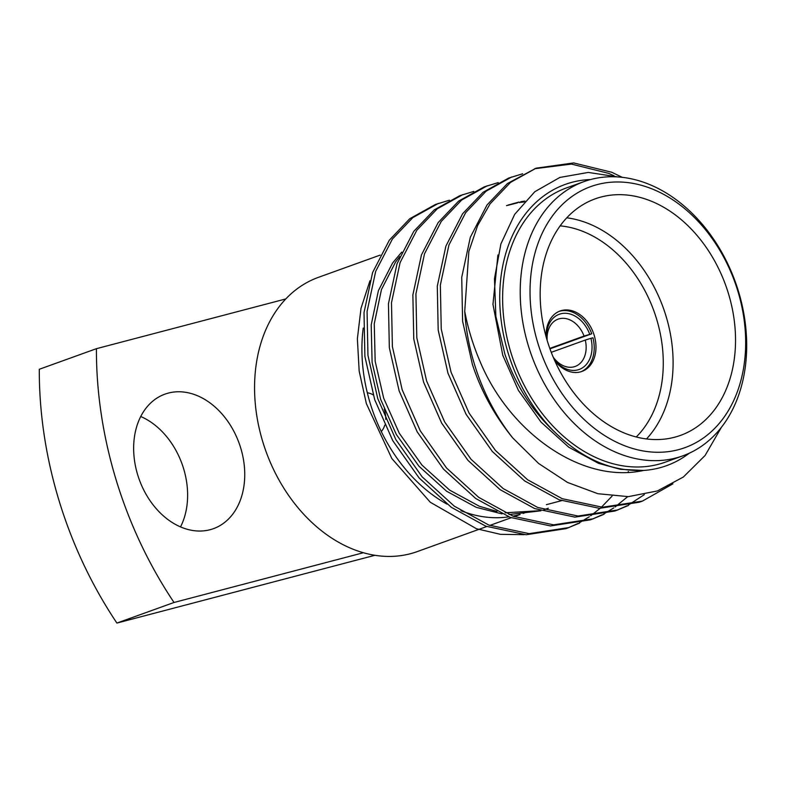 <?xml version="1.0" encoding="UTF-8"?>
<svg xmlns="http://www.w3.org/2000/svg" width="786" height="786" viewBox="0 0 786 786"><rect width="100%" height="100%" fill="white"/><g stroke="black" fill="none" stroke-linecap="round" stroke-linejoin="round"><path stroke-width="1.18" d="M553.177 357.08A25.142 18.687 70.2 0 0 573.967 366.826A25.142 18.687 70.2 0 0 575.146 366.463A25.142 18.687 70.2 0 0 585.275 340.063L590.934 338.324A29.337 21.802 -109.8 0 1 577.828 369.882A29.337 21.802 -109.8 0 1 554.101 359.222M549.964 348.846L591.73 333.785L584.047 336.064A25.142 18.687 70.2 0 0 559.278 318.782A25.142 18.687 70.2 0 0 558.089 319.145A25.142 18.687 70.2 0 0 547.164 340.387M554.739 360.666A32.128 23.875 70.2 0 0 580.402 371.916A32.128 23.875 70.2 0 0 581.915 371.444A32.128 23.875 70.2 0 0 593.823 334.129A32.128 23.875 70.2 0 0 561.626 310.519A32.128 23.875 70.2 0 0 560.113 310.991A32.128 23.875 70.2 0 0 546.073 336.624M591.73 333.785A32.128 23.875 70.2 0 0 559.868 311.158A32.128 23.875 70.2 0 0 559.249 311.335M601.123 197.001A125.731 93.436 70.2 0 0 595.208 198.838A125.731 93.436 70.2 0 0 548.589 344.877A125.731 93.436 70.2 0 0 674.575 437.242A125.731 93.436 70.2 0 0 680.489 435.405A125.731 93.436 70.2 0 0 727.109 289.376A125.731 93.436 70.2 0 0 601.123 197.001M537.929 343.374A138.768 103.123 70.2 0 0 678.377 449.7A138.768 103.123 70.2 0 0 737.769 290.879A138.768 103.123 70.2 0 0 597.321 184.553A138.768 103.123 70.2 0 0 537.929 343.374M738.398 291.134A145.754 108.311 -109.8 0 1 682.887 455.821A145.754 108.311 -109.8 0 1 528.506 346.272A145.754 108.311 -109.8 0 1 584.018 181.595A145.754 108.311 -109.8 0 1 738.398 291.134M363.23 328.057A145.754 108.311 70.2 0 0 370.216 403.346A145.754 108.311 70.2 0 0 447.008 504.131M460.95 510.713A145.754 108.311 70.2 0 0 508.856 516.834M512.914 516.137A145.754 108.311 70.2 0 0 519.507 514.535M523.132 513.405A145.754 108.311 70.2 0 0 524.596 512.885L523.181 513.396M380.159 255.096L318.369 277.37A145.754 108.311 70.2 0 0 285.799 298.935A145.754 108.311 70.2 0 0 262.858 442.046A145.754 108.311 70.2 0 0 363.387 552.735A145.754 108.311 70.2 0 0 417.238 551.595L486.731 526.541M584.018 181.595L566.431 187.933A145.754 108.311 70.2 0 0 510.92 352.619A145.754 108.311 70.2 0 0 665.3 462.158L682.887 455.821M168.312 393.088A71.497 53.134 70.2 0 0 164.942 394.14A71.497 53.134 70.2 0 0 138.434 477.181A71.497 53.134 70.2 0 0 210.078 529.715A71.497 53.134 70.2 0 0 213.448 528.664A71.497 53.134 70.2 0 0 239.956 445.623A71.497 53.134 70.2 0 0 168.312 393.088M689.283 453.198A149.478 111.081 70.2 0 1 643.488 470.45C582.416 484.156 509.908 433.047 480.246 361.953C473.152 345.467 467.984 328.597 464.732 311.325L468.839 251.481L477.633 225.553L490.091 203.829L510.536 182.391L536.14 168.165L573.662 162.928L611.763 172.272L622.306 177.351M721.381 427.368L705.091 455.487L683.388 476.994L657.401 490.945L628.338 496.634L597.891 493.716L567.512 482.437L538.587 463.455L512.639 437.831A174.63 129.778 -109.8 0 1 474.292 363.79A174.63 129.778 -109.8 0 1 464.732 311.325M590.62 179.532A149.478 111.081 70.2 0 0 508.228 353.327A149.478 111.081 70.2 0 0 553.482 430.885C531.601 410.007 515.42 384.492 504.936 354.339L495.858 316.336L494.473 278.696L500.908 243.906L514.683 214.342L534.814 191.715L559.868 177.44L588.252 172.429L618.11 176.968M524.282 534.667L500.495 534.342L476.424 528.723L430.296 502.264L391.86 458.572L366.345 403.552L359.173 371.11L357.375 338.805L361.01 308.318L369.96 280.73M628.387 471.512L627.886 472.484M612.058 496.133L601.428 507.186M600.121 508.346L590.728 515.773M589.353 516.726L579.439 522.71M577.985 523.466L567.571 528.074M579.577 523.093L566.048 528.634L526.109 534.745L485.817 526.188L451.282 507.294L419.095 477.947L392.784 440.7L374.706 399.691L364.9 356.51L364.016 312.582L372.603 272.526L389.335 240.162L409.771 218.714L435.385 204.488L449.366 200.214M569.103 527.534L529.165 533.645L488.872 525.087L454.337 506.194L422.141 476.847L395.839 439.6L377.761 398.59L367.956 355.41L367.072 311.482L375.659 271.425L392.381 239.062L412.827 217.614L438.431 203.387M627.7 496.654L615.153 506.96M613.778 507.913L603.864 513.897M602.41 514.653L591.996 519.271M604.002 514.29L590.473 519.831L550.534 525.942L510.252 517.385L475.707 498.491L443.52 469.144L417.209 431.897L399.131 390.888L389.335 347.697L388.441 303.779L397.028 263.713L413.76 231.359L434.196 209.911L459.81 195.685L473.791 191.401M593.528 518.731L553.59 524.842L513.297 516.284L478.762 497.391L446.576 468.043L420.264 430.797L402.186 389.787L392.381 346.597L391.497 302.679L400.084 262.612L416.816 230.259L437.252 208.811L462.866 194.584M644.333 494.62L628.289 505.093M626.835 505.85L616.43 510.458M628.427 505.477L614.907 511.028L574.959 517.129L534.677 508.571L500.132 489.678L467.945 460.331L441.644 423.084L423.566 382.075L413.76 338.894L412.866 294.966L421.453 254.91L438.185 222.546L458.621 201.108L484.235 186.871L498.216 182.598M617.953 509.927L578.015 516.029L537.732 507.471L503.187 488.578L471.001 459.23L444.689 421.984L426.611 380.974L416.816 337.793L415.922 293.866L424.509 253.809L441.241 221.446L461.677 200.008L487.291 185.771M672.895 483.842L642.388 501.114L639.332 502.215L599.394 508.326L559.101 499.768L524.557 480.875L492.37 451.528L466.069 414.281L447.991 373.271L438.185 330.091L437.291 286.163L445.888 246.106L462.61 213.743L483.056 192.295L508.66 178.068L522.641 173.785M642.388 501.114L602.44 507.225L562.157 498.668L527.612 479.774L495.426 450.427L469.124 413.181L451.046 372.171L441.241 328.99L440.347 285.063L448.934 245.006L465.666 212.642L486.102 191.195L511.715 176.968M512.639 437.831C494.433 415.362 481.032 390.897 472.415 364.468L462.61 321.278L461.726 277.36L470.313 237.293L487.045 204.94L507.481 183.492L536.14 168.165M534.618 168.725L571.432 164.078L608.708 173.372L614.033 175.799M367.298 392.754A22.224 16.516 -109.8 0 1 373.183 394.886M384.216 409.172A22.224 16.516 -109.8 0 1 385.739 419.38M384.786 425.128A22.224 16.516 -109.8 0 1 381.289 431.534M546.506 338.157A29.337 21.802 -109.8 0 1 563.424 313.349A29.337 21.802 -109.8 0 1 589.716 334.315M643.488 470.45L642.879 470.421C611.262 471.629 581.65 458.611 554.032 431.367L553.482 430.885M546.388 504.661L561.528 500.682M639.116 471.276A349.259 259.547 70.2 0 0 639.106 470.608M174.02 602.479L116.898 623.072A349.259 259.547 70.2 0 1 39.3 369.273L96.423 348.679A349.259 259.547 70.2 0 0 174.02 602.479L363.387 552.735M285.799 298.935L96.423 348.679M116.898 623.072L374.932 555.289M180.534 526.895A71.497 53.134 70.2 0 0 140.733 416.501M508.051 205.077L519.025 202.031M520.637 201.727L524.93 201.078M548.343 508.228L543.892 509.701M540.444 510.664L505.113 512.806M497.007 511.46L479.362 506.253L449.661 490.14L421.964 465.086L399.298 433.263L383.696 398.227L375.168 361.324L374.254 323.793L381.446 289.572L395.623 261.935L399.809 256.511M642.879 470.421L620.38 469.321L598.441 463.318L568.75 447.205L541.053 422.151L518.387 390.337L502.775 355.292L492.96 304.349L497.921 254.978M506.528 205.647L517.591 202.827M519.212 202.552L524.154 201.943M545.288 509.328L544.069 509.76M540.847 510.802L509.004 514.535M502.058 513.906L476.306 507.353L446.615 491.24L418.918 466.186L396.252 434.363L380.64 399.327L372.112 362.425L371.198 324.893L378.39 290.673L392.568 263.035L401.754 252.08M566.765 217.81A125.731 93.436 -109.8 0 1 663.315 307.945A125.731 93.436 -109.8 0 1 646.495 438.942M636.247 436.977A118.745 88.248 70.2 0 0 654.031 311.285A118.745 88.248 70.2 0 0 560.133 225.867M581.021 371.739A32.128 23.875 70.2 0 0 592.958 337.793L590.934 338.324M549.807 348.404L584.047 336.064M585.275 340.063L551.261 352.325M489.786 525.441L511.155 517.738M514.211 516.628L520.126 514.496"/></g></svg>
